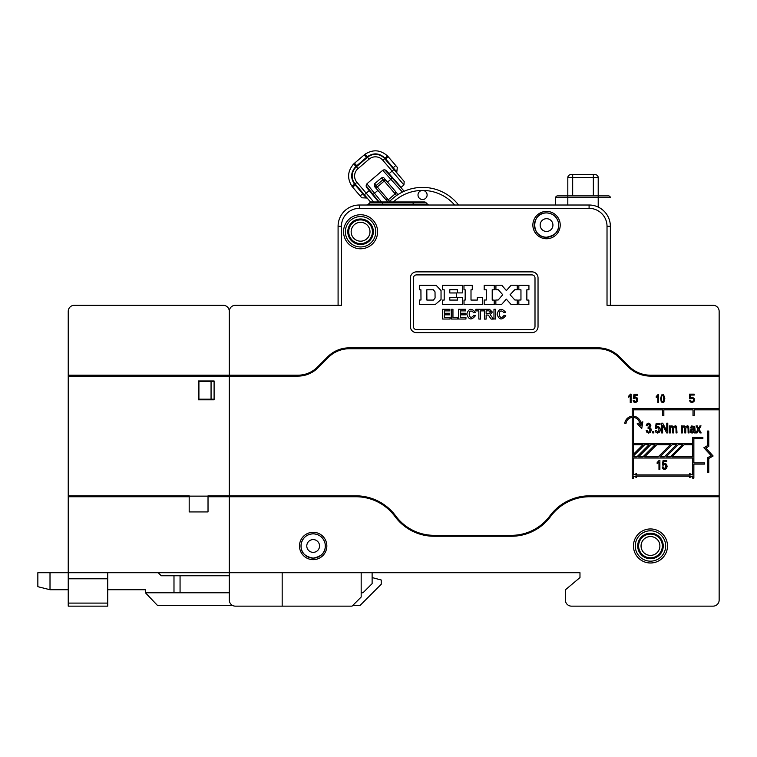 <?xml version="1.0" encoding="UTF-8"?>
<svg xmlns="http://www.w3.org/2000/svg" width="757" height="757" viewBox="0 0 757 757"><rect width="100%" height="100%" fill="white"/><g stroke="black" fill="none" stroke-linecap="round" stroke-linejoin="round"><path stroke-width="1.14" d="M719.15 600.064L719.15 496.743L589.694 496.743A48.618 48.618 0 0 0 550.576 516.492A48.618 48.618 0 0 1 511.448 536.249L434.111 536.249A48.618 48.618 0 0 1 394.984 516.492A48.618 48.618 0 0 0 355.866 496.743L229.295 496.743L229.295 572.708L579.976 572.708L579.976 577.572L579.976 572.708L579.976 577.572L565.384 589.817L565.384 600.064A6.075 6.075 0 0 0 571.469 606.139L713.075 606.139A6.075 6.075 0 0 0 719.15 600.064L719.15 517.409M610.36 305.298L610.36 226.286A21.272 21.272 0 0 0 589.088 205.015L359.357 205.015A21.272 21.272 0 0 0 338.086 226.286L338.086 305.298L235.37 305.298A6.075 6.075 0 0 0 229.295 311.373L229.295 375.188L297.974 375.188A27.347 27.347 0 0 0 317.306 367.183L327.753 356.736A30.384 30.384 0 0 1 349.232 347.842L597.945 347.842A30.384 30.384 0 0 1 619.434 356.736L628.982 366.293A30.384 30.384 0 0 0 650.471 375.188L719.15 375.188L719.15 311.373A6.075 6.075 0 0 0 713.075 305.298L607.019 305.298L607.019 226.286A17.931 17.931 0 0 0 589.088 208.355L359.357 208.355A17.931 17.931 0 0 0 341.426 226.286L341.426 305.298L262.414 305.298M382.758 205.015L382.758 204.125L368.451 204.125A3.037 3.037 0 0 1 366.303 205.015A3.037 3.037 0 0 0 368.451 204.125L370.069 202.516L425.831 202.516A1.826 1.826 0 0 0 424.545 201.977A1.826 1.826 0 0 1 425.831 202.516L427.45 204.125A3.037 3.037 0 0 0 429.598 205.015A3.037 3.037 0 0 1 427.45 204.125A3.037 3.037 0 0 0 429.598 205.015M413.142 205.015L413.142 204.125L382.758 204.125L382.758 201.977L371.356 201.977A1.826 1.826 0 0 0 370.069 202.516A1.826 1.826 0 0 1 371.356 201.977L424.545 201.977A1.826 1.826 0 0 1 425.831 202.516M412.234 201.977L413.142 201.977L412.234 201.977M417.098 201.977L424.545 201.977M570.854 174.63A3.037 3.037 0 0 0 567.816 177.668A3.037 3.037 0 0 1 570.854 174.63L595.163 174.63A3.037 3.037 0 0 1 598.21 177.668L598.21 195.902L608.533 195.902A1.826 1.826 0 0 1 610.36 197.719A1.826 1.826 0 0 0 608.533 195.902L601.247 195.902M564.779 195.902L557.483 195.902A1.826 1.826 0 0 0 555.666 197.719L555.666 205.015L555.666 197.719L610.36 197.719A1.826 1.826 0 0 0 608.533 195.902M579.976 572.708L579.976 577.572L579.976 572.708L372.122 572.708L372.122 583.647L363 592.769L361.174 592.769M719.15 496.743L719.15 495.826L589.694 495.826A49.536 49.536 0 0 0 549.837 515.952A47.71 47.71 0 0 1 511.448 535.331L434.111 535.331A47.71 47.71 0 0 1 395.722 515.952A49.536 49.536 0 0 0 355.866 495.826L229.295 495.826L229.295 496.743L229.295 376.106L68.234 376.106L68.234 495.826L189.184 495.826L189.184 496.743L68.234 496.743L68.234 572.708L229.295 572.708L229.295 600.064A6.075 6.075 0 0 0 235.37 606.139L282.172 606.139L282.172 572.708M384.272 201.977L411.619 201.977L384.272 201.977M405.847 201.977L390.044 201.977M400.519 201.977L401.825 201.977L400.519 201.977M546.545 237.225A12.159 12.159 0 0 1 534.395 225.075A12.159 12.159 0 0 1 546.545 212.916C530.856 212.159 530.856 237.982 546.545 237.234A12.159 12.159 0 0 0 558.704 225.075A12.159 12.159 0 0 0 546.545 212.916C552.629 213.304 556.575 216.407 558.373 222.236C559.007 226.958 559.669 234.556 546.545 237.234M546.545 231.453A6.378 6.378 0 0 1 540.167 225.075A6.378 6.378 0 0 1 546.545 218.688A6.378 6.378 0 0 1 552.932 225.075A6.378 6.378 0 0 1 546.545 231.453M313.161 558.127A12.159 12.159 0 0 1 301.012 545.967A12.159 12.159 0 0 1 313.161 533.817C306.916 534.234 302.942 537.47 301.258 543.507C300.718 548.323 300.548 555.733 313.161 558.127A12.159 12.159 0 0 0 325.321 545.967A12.159 12.159 0 0 0 313.161 533.817C319.416 534.234 323.39 537.47 325.075 543.507C325.614 548.323 325.784 555.733 313.161 558.127M313.161 552.355A6.378 6.378 0 0 1 306.784 545.967A6.378 6.378 0 0 1 313.161 539.59A6.378 6.378 0 0 1 319.549 545.967A6.378 6.378 0 0 1 313.161 552.355M572.68 174.63L572.68 177.668L567.816 177.668L567.816 195.902L598.21 195.902L598.21 207.068L600.083 208.08M667.494 545.967A17.014 17.014 0 0 0 650.471 528.954A17.014 17.014 0 0 0 633.458 545.967A17.014 17.014 0 0 0 650.471 562.99A17.014 17.014 0 0 0 667.494 545.967M416.482 274.905L531.963 274.905A3.037 3.037 0 0 1 535 277.951L535 326.57A3.037 3.037 0 0 1 531.963 329.607L416.482 329.607A3.037 3.037 0 0 1 413.445 326.57L413.445 277.951A3.037 3.037 0 0 1 416.482 274.905M475.434 315.688C471.497 320.476 468.611 319.937 466.785 314.07C468.63 308.392 471.497 307.825 475.377 312.348L473.74 312.707C467.287 305.8 468.081 322.965 473.854 315.262L475.434 315.688M494.283 285.304L484.187 285.304L484.187 289.799L486.316 289.799L486.316 300.009L484.187 300.009L484.187 304.569L494.217 304.569L494.217 300.075L492.211 300.075L492.211 289.799L494.283 289.799L494.283 285.304M419.52 285.304L436.117 285.304L441.038 290.527L441.038 299.526L435.209 304.569L419.52 304.569L419.52 300.009L420.987 300.009L420.92 289.799L419.52 289.799L419.52 285.304M442.618 285.304L442.618 289.799L444.198 289.799L444.198 300.075L442.684 300.075L442.684 304.569L462.376 304.569L462.376 297.397L457.569 297.397L457.569 300.075L449.79 300.075L449.79 297.34L456.594 297.34L456.594 292.959L449.79 292.959L449.79 289.742L457.569 289.742L457.569 292.902L462.376 292.902L462.376 285.304L442.618 285.304M463.956 285.304L464.013 289.799L465.167 289.799L465.167 300.075L464.013 300.075L464.013 304.569L482.55 304.569L482.55 297.397L477.326 297.397L477.326 300.075L471.005 300.075L471.005 289.799L472.273 289.799L472.273 285.304L463.956 285.304M501.759 285.238L495.92 285.238L495.92 289.742L498.286 289.742L502.743 294.719L498.172 300.009L495.854 300.009L495.854 304.503L501.569 304.503L506.301 299.138L511.174 304.569L517.249 304.569L517.249 300.009L514.883 300.009L510.067 294.757L514.76 289.742L517.249 289.742L517.249 285.238L511.117 285.238L506.376 290.556L501.759 285.238M528.925 285.304L518.829 285.304L518.829 289.799L520.958 289.799L520.958 300.009L518.829 300.009L518.829 304.569L528.859 304.569L528.859 300.075L526.853 300.075L526.853 289.799L528.925 289.799L528.925 285.304M505.761 315.631C501.91 320.485 499.014 319.993 497.075 314.164C498.816 308.459 501.673 307.834 505.648 312.291L503.944 312.65C497.179 305.714 498.38 323.286 504.124 315.262L505.761 315.631M493.971 318.971L495.674 319.028L495.674 309.31L493.971 309.31L493.971 318.971M491.662 316.54L490.148 314.713L492.334 312.045L489.542 309.31L484.433 309.31L484.433 319.094L486.136 319.094L486.136 314.959L488.379 315.139L491.179 319.094L493.309 319.094L491.662 316.54M442.618 309.31L442.618 319.028L450.037 319.028L450.037 317.448L444.321 317.448L444.321 314.836L449.488 314.836L449.488 313.256L444.321 313.256L444.321 310.89L449.79 310.89L449.79 309.31L442.618 309.31M451.248 319.028L457.569 319.028L457.569 317.448L452.951 317.448L452.951 309.31L451.248 309.31L451.248 319.028M458.543 309.31L458.543 319.028L465.952 319.028L465.952 317.448L460.247 317.448L460.247 314.836L465.413 314.836L465.413 313.256L460.247 313.256L460.247 310.89L465.716 310.89L465.716 309.31L458.543 309.31M475.803 309.31L475.803 310.89L478.84 310.89L478.84 319.028L480.544 319.094L480.544 310.89L483.647 310.89L483.647 309.31L475.803 309.31M435.086 298.003L435.02 291.861L433.382 289.799L426.816 289.799L426.882 300.075L433.439 300.075L435.086 298.003M486.136 313.445L489.599 313.256L490.574 311.865L488.927 310.824L486.136 310.824L486.136 313.445M377.592 231.756A17.014 17.014 0 0 0 360.569 214.742A17.014 17.014 0 0 0 343.555 231.756A17.014 17.014 0 0 0 360.569 248.779A17.014 17.014 0 0 0 377.592 231.756M416.482 271.867A6.075 6.075 0 0 0 410.408 277.951L410.408 326.57A6.075 6.075 0 0 0 416.482 332.645L531.963 332.645A6.075 6.075 0 0 0 538.038 326.57L538.038 277.951A6.075 6.075 0 0 0 531.963 271.867L416.482 271.867M560.218 225.075A13.673 13.673 0 0 0 546.545 211.402A13.673 13.673 0 0 0 532.871 225.075A13.673 13.673 0 0 0 546.545 238.748A13.673 13.673 0 0 0 560.218 225.075M565.384 589.817L565.384 600.064L565.384 589.817M326.844 545.967A13.673 13.673 0 0 0 313.161 532.294A13.673 13.673 0 0 0 299.488 545.967A13.673 13.673 0 0 0 313.161 559.641A13.673 13.673 0 0 0 326.844 545.967M719.15 375.188L719.15 376.106L650.471 376.106L650.471 375.188M719.15 495.826L719.15 376.106M189.184 496.743L189.184 511.94L208.024 511.94L208.024 495.826L229.295 495.826L229.295 375.188L229.295 376.106L297.974 376.106A28.264 28.264 0 0 0 317.959 367.826L328.396 357.389A29.476 29.476 0 0 1 349.232 348.75L597.945 348.75A29.476 29.476 0 0 1 618.791 357.389L628.338 366.937A31.302 31.302 0 0 0 650.471 376.106M555.666 197.719A1.826 1.826 0 0 1 557.483 195.902L567.816 195.902L567.816 205.015M607.019 226.286L610.36 226.286L610.293 224.564M610.085 222.861L609.868 221.735M609.281 219.606L608.713 218.092M608.051 216.653L607.313 215.319M606.508 214.08L605.657 212.954M602.913 210.124L601.03 208.686M670.447 444.662L658.287 456.812L644.671 456.812L656.83 444.662L670.447 444.662M643.062 444.662L633.458 454.266L633.458 444.662L643.062 444.662M633.458 456.812L633.458 455.969L644.756 444.662L649.071 444.662L636.921 456.812L633.458 456.812M633.458 458.032L692.655 458.032L692.655 474.923L689.703 473.608L689.286 474.27L690.327 474.923L635.691 474.923L636.741 474.26L636.344 473.636L633.458 474.923L633.458 458.032M659.886 469.397L659.886 460.237L659.3 460.237L657.161 462.527L657.161 463.606L658.978 462.262L658.978 469.397L659.886 469.397M662.214 467.003L662.943 468.857L664.599 469.548L666.548 468.441L667.135 466.303L666.463 464.173L664.826 463.35L663.425 463.918L663.823 461.467L666.785 461.467L666.785 460.398L663.094 460.398L662.384 465.082L664.58 464.334L665.725 464.893L665.715 468.015L664.599 468.63L663.17 466.908L662.214 467.003M650.793 444.662L655.108 444.662L642.958 456.812L638.643 456.812L650.793 444.662M672.159 444.662L676.474 444.662L664.324 456.812L660.009 456.812L672.159 444.662M678.196 444.662L682.511 444.662L670.352 456.812L666.037 456.812L678.196 444.662M684.082 444.662L692.655 444.662L692.655 456.812L671.923 456.812L684.082 444.662M639.391 424.232L641.293 423.598L640.933 425.898L639.391 424.232M661.438 398.579L661.845 395.873L662.716 395.296L663.634 395.949L663.634 401.21L662.725 401.863L661.807 401.21L661.438 398.579M694.093 429.389L693.308 431.85L691.482 431.831L691.709 430.08L694.093 429.389M707.54 431.045L707.54 445.636L703.896 447.737L711.192 455.686L707.54 457.786L707.54 472.377L708.76 472.377L708.76 458.515L713.122 455.998L705.836 448.049L708.76 446.365L708.76 431.045L707.54 431.045M693.866 477.904L693.866 464.107L704.445 464.107L704.445 462.896L693.866 462.896L693.866 438.587L702.865 438.587L702.865 437.366L692.655 437.366L692.655 443.441L633.458 443.441L633.458 417.429A6.927 6.927 0 0 1 639.618 422.87L637.224 423.674L641.737 428.557L642.807 421.81L640.782 422.491A8.147 8.147 0 0 0 633.458 416.218L633.458 409.83L662.63 409.83L662.63 415.792L663.842 415.792L663.842 409.83L693.015 409.83L693.015 415.792L694.235 415.792L694.235 409.83L718.544 409.83L718.544 408.619L632.237 408.619L632.237 416.218A8.147 8.147 0 0 0 624.771 423.277L625.982 423.437A6.927 6.927 0 0 1 632.237 417.429L632.237 477.904A0.606 0.606 0 0 0 632.852 478.509A0.606 0.606 0 0 0 633.458 477.904L633.458 476.125L636.363 477.402L636.751 476.796L635.71 476.134L690.346 476.134L689.296 476.806L689.712 477.468L692.655 476.172L692.655 477.904A0.606 0.606 0 0 0 693.261 478.509A0.606 0.606 0 0 0 693.866 477.904M690.469 398.788L692.986 398.258L693.828 400.037L692.428 401.645L689.495 400.396L690.195 401.825L691.586 402.535L693.828 401.825L694.519 400.216L694.245 398.617L692.428 397.188L690.195 397.898L690.195 395.04L694.245 395.04L694.245 394.151L689.495 394.151L689.495 398.788L690.469 398.788M631.064 402.535L631.064 394.113L630.534 394.113L628.594 396.223L628.594 397.217L630.24 395.977L630.24 402.535L631.064 402.535M633.174 400.339L633.836 402.043L635.331 402.686L637.091 401.664L637.621 399.696L637.016 397.737L635.539 396.98L634.271 397.501L634.631 395.249L637.309 395.249L637.309 394.265L633.969 394.265L633.325 398.57L635.322 397.889L636.353 398.4L636.334 401.276L635.331 401.835L634.044 400.254L633.174 400.339M658.609 402.535L658.609 394.482L658.107 394.482L656.243 396.498L656.243 397.453L657.824 396.261L657.824 402.535L658.609 402.535M660.624 398.579L661.258 401.844L662.725 402.677L663.889 402.204L664.816 398.579L663.624 394.747L661.561 394.955L660.624 398.579M646.156 430.364L646.923 432.342L648.635 433.099L650.509 432.219L651.257 430.052L650.869 428.49L649.799 427.658L650.869 425.689L649.761 423.513L648.598 423.163L647.046 423.825L646.251 425.68L647.207 425.898L648.617 424.147L649.534 424.582L649.402 426.891L648.143 427.279L648.039 428.32L649.809 428.727L649.771 431.528L648.635 432.115L647.67 431.67L647.112 430.203L646.156 430.364M652.733 432.928L653.821 432.928L653.821 431.566L652.733 431.566L652.733 432.928M655.212 430.383L655.978 432.351L657.719 433.089L659.763 431.916L660.378 429.626L659.669 427.364L657.956 426.475L656.48 427.09L656.906 424.478L660.009 424.478L660.009 423.333L656.139 423.333L655.382 428.33L657.701 427.535L658.893 428.131L658.883 431.462L657.719 432.115L656.215 430.269L655.212 430.383M661.637 432.928L662.621 432.928L662.621 425.283L666.709 432.928L667.769 432.928L667.769 423.201L666.775 423.201L666.775 430.837L662.697 423.201L661.637 423.201L661.637 432.928M669.377 432.928L670.333 432.928L670.484 427.8L671.724 426.759L672.727 428.348L672.727 432.928L673.673 432.928L673.673 428.831L674.071 427.251L675.055 426.759L675.963 427.459L676.058 432.928L677.013 432.928L676.559 426.305L675.272 425.727L673.531 426.957L671.942 425.727L670.229 426.872L670.229 425.879L669.377 425.879L669.377 432.928M681.442 432.928L682.398 432.928L682.559 427.8L683.798 426.759L684.792 428.348L684.792 432.928L685.747 432.928L685.747 428.831L686.145 427.251L687.129 426.759L688.037 427.459L688.132 432.928L689.078 432.928L688.633 426.305L687.337 425.727L685.605 426.957L684.006 425.727L682.303 426.872L682.303 425.879L681.442 425.879L681.442 432.928M694.178 432.058L694.368 432.928L695.361 432.928L694.718 426.475L691.605 425.973L690.337 427.894L691.273 428.055L692.74 426.711L693.828 427.118L694.093 428.453L690.857 429.437L690.176 431.074L690.677 432.521L692.106 433.089L694.178 432.058M695.91 432.928L697.065 432.928L698.541 430.146L700.007 432.928L701.181 432.928L699.089 429.2L701.029 425.879L699.894 425.879L698.512 428.32L697.254 425.879L696.062 425.879L697.963 429.266L695.91 432.928M629.805 395.239L628.594 396.223M634.48 401.437L635.331 401.835L634.044 400.254M636.751 399.791L636.334 401.276L636.751 399.791M634.092 398.702L635.322 397.889L636.457 398.56M634.603 398.116L635.435 397.889M635.322 397.889L636.268 398.305M657.407 395.561L656.243 396.498M661.438 398.248L661.476 397.529M663.709 401.059L662.725 401.863L661.732 401.059M662.725 401.863L663.634 401.21L662.725 401.863L661.807 401.21M662.716 395.296L663.709 396.119M663.634 395.949L664.003 398.579M648.834 428.197L648.039 428.32L649.809 428.727L650.235 430.08L649.771 431.528L648.635 432.115L647.67 431.67L647.112 430.203M647.604 424.686L647.207 425.898L648.617 424.147L649.885 425.661L649.402 426.891L648.143 427.279M648.617 424.147L649.885 425.661L648.531 427.27M649.534 424.582L649.885 425.661M657.701 427.535L656.281 428.471L657.701 427.535L658.893 428.131L658.883 431.462L657.719 432.115L656.215 430.269M673.985 427.374L673.673 428.831L674.071 427.251L675.055 426.759L676.058 428.49M675.632 426.957L675.055 426.759L675.632 426.957M672.727 428.348L672.538 427.251M670.976 427.024L671.724 426.759L670.484 427.8L670.333 429.03M670.333 429.276L670.428 428.017M686.06 427.374L685.747 428.831L686.145 427.251L687.129 426.759L688.132 428.49M687.697 426.957L688.037 427.459L687.697 426.957M684.792 428.348L684.612 427.251M683.051 427.024L683.798 426.759L682.559 427.8L683.051 427.024M692.513 428.85L693.828 428.557M691.273 428.055L691.747 427.014L693.895 427.203M693.828 427.118L694.103 428.14L693.828 427.118M695.106 431.954L695.068 430.998M694.093 429.825L693.942 431.026L692.333 432.152L691.198 431.036L692.541 429.844M691.482 431.831L691.198 431.036M693.999 430.837L692.333 432.152M658.495 461.458L657.161 462.527M663.662 468.195L663.17 466.908L664.599 468.63L663.567 468.072M663.785 464.58L663.236 465.224L664.58 464.334L665.725 464.893L666.169 466.397L665.573 468.186M282.172 606.139L352.062 606.139L361.174 597.027L361.174 572.708M214.099 380.96L198.296 380.96L198.296 399.8L214.099 399.8L214.099 380.96M208.024 496.138L189.184 496.138M68.234 376.106L68.234 375.188L229.295 375.188L229.295 311.373A6.075 6.075 0 0 0 223.22 305.298L74.318 305.298A6.075 6.075 0 0 0 68.234 311.373L68.234 375.188M68.234 496.743L68.234 495.826M107.74 572.708L107.74 578.793L68.234 578.793L68.234 572.708L37.85 572.708L37.85 586.694L50.009 589.731L68.234 589.731M68.234 578.793L68.234 606.139L107.74 606.139L107.74 603.102L68.234 603.102M107.74 578.793L107.74 603.102M229.295 572.708L229.295 496.743L208.024 496.743M214.099 381.575L198.911 381.575L198.911 399.194L214.099 399.194M211.061 381.575L211.061 399.194M107.74 589.731L145.42 589.731L107.74 589.731M50.009 572.708L50.009 589.731L37.85 586.694M229.295 575.755L180.062 575.755L180.062 592.769L229.295 592.769M145.42 589.731L145.42 592.769L173.987 592.769L173.987 575.755L161.222 575.755L158.185 572.708M173.987 575.755L180.062 575.755M173.987 592.769L180.062 592.769M145.42 592.769L157.579 605.534L232.721 605.534M352.667 605.534L359.963 605.534L381.235 584.262L381.235 580.004L372.122 577.572M369.993 231.756A9.425 9.425 0 0 0 360.569 222.34A9.425 9.425 0 0 0 351.153 231.756A9.425 9.425 0 0 0 360.569 241.18A9.425 9.425 0 0 0 369.993 231.756A9.425 9.425 0 0 1 360.569 241.18A9.425 9.425 0 0 1 351.153 231.756A9.425 9.425 0 0 1 360.569 222.34A9.425 9.425 0 0 1 369.993 231.756M375.765 231.756A15.197 15.197 0 0 0 360.569 216.568A15.197 15.197 0 0 0 345.381 231.756A15.197 15.197 0 0 0 360.569 246.952A15.197 15.197 0 0 0 375.765 231.756M659.896 545.967A9.425 9.425 0 0 0 650.471 536.552A9.425 9.425 0 0 0 641.056 545.967A9.425 9.425 0 0 0 650.471 555.392A9.425 9.425 0 0 0 659.896 545.967A9.425 9.425 0 0 1 650.471 555.392A9.425 9.425 0 0 1 641.056 545.967A9.425 9.425 0 0 1 650.471 536.552A9.425 9.425 0 0 1 659.896 545.967M665.668 545.967A15.197 15.197 0 0 0 650.471 530.78A15.197 15.197 0 0 0 635.274 545.967A15.197 15.197 0 0 0 650.471 561.164A15.197 15.197 0 0 0 665.668 545.967M229.295 314.41L229.295 317.448M273.665 606.139L235.37 606.139M571.469 606.139L713.075 606.139M404.21 191.247L384.849 169.909A3.037 3.037 0 0 1 386.619 170.893L389.07 173.665L392.088 171.082L403.926 184.954L404.2 181.519L393.933 169.511L392.088 171.082L382.805 160.229A9.727 9.727 0 0 0 369.104 159.15L358.004 168.622A9.727 9.727 0 0 0 356.925 182.333L366.208 193.186L369.217 190.613L378.585 201.977L366.871 187.755A3.037 3.037 0 0 1 367.24 183.516L382.37 170.59A3.037 3.037 0 0 1 386.619 170.893M719.15 322.009L719.15 311.373M688.766 305.298L713.075 305.298L688.766 305.298M393.422 201.977A42.543 42.543 0 0 1 422.567 190.433A4.561 4.561 0 0 0 422.557 190.433A4.561 4.561 0 0 1 427.118 194.984A4.561 4.561 0 0 1 422.567 199.545A4.561 4.561 0 0 1 418.006 194.984A4.561 4.561 0 0 1 422.567 190.433A42.543 42.543 0 0 1 454.626 205.015M366.908 183.847L381.537 201.977M366.871 187.755A3.037 3.037 0 0 1 366.17 185.853L379.125 201.977M396.573 195.524L384.206 181.046L385.587 179.863A1.826 1.817 -40.5 0 0 383.023 179.655L381.49 177.867L383.591 177.668M383.042 177.45L382.484 177.431M402.421 192.079L382.739 170.316M387.887 201.977L374.327 186.326L374.554 183.781L376.087 185.579A1.826 1.817 -40.5 0 0 375.888 188.152L377.27 186.97L376.087 185.579L383.023 179.655L384.206 181.046L377.27 186.97L388.237 199.801L385.72 199.668M381.49 177.867L374.554 183.781M384.036 178.037L397.018 193.243L397.368 194.984M389.637 201.447L388.237 199.801L395.163 193.877L395.428 191.379M338.086 305.298L235.37 305.298M389.145 201.977A45.581 45.581 0 0 1 458.562 205.015M403.926 184.954L401.153 187.32L389.07 173.665L400.86 187.566M365.461 153.955L366.265 153.416M364.278 154.873A17.014 17.014 0 0 0 364.259 154.882L354.56 163.171A17.014 17.014 0 0 0 353.68 163.976C347.586 170.959 346.999 178.387 351.929 186.241A17.014 17.014 0 0 0 352.658 187.149A17.014 17.014 0 0 0 352.667 187.168L361.751 197.795L366.322 197.974L354.617 184.254C350.273 177.914 350.746 171.943 356.017 166.36L367.173 156.831C373.513 152.488 379.484 152.961 385.076 158.241L396.791 171.953L397.33 167.401L388.256 156.775A17.014 17.014 0 0 0 388.246 156.765A17.014 17.014 0 0 0 387.452 155.895C380.468 149.801 373.05 149.214 365.196 154.144A17.014 17.014 0 0 0 364.278 154.873L366.454 157.437L364.259 154.882M366.823 157.891L366.445 157.447L366.842 157.882L367.524 157.295A12.159 12.159 0 0 1 384.66 158.648L385.076 158.241L384.622 158.61L393.933 169.511M382.805 160.229L384.66 158.648L385.237 159.33L388.256 156.775M368.441 156.585L369.34 156.008M370.372 155.478L371.413 155.062M379.115 154.958L380.156 155.346M381.386 155.951L382.124 156.406M383.023 157.068L383.865 157.806M353.68 163.976L356.396 166.805L367.561 157.267L365.196 154.144M373.712 201.977L366.208 193.186L364.354 194.767L355.052 183.866L351.929 186.241M370.637 202.128L364.354 194.767M355.676 184.604L355.213 184.973L355.658 184.585L355.08 183.904A12.159 12.159 0 0 1 356.433 166.767L357.115 166.19L354.541 163.19A17.014 17.014 0 0 0 354.541 163.19L357.124 166.18M353.737 170.041L354.191 169.303M352.743 172.312L353.131 171.271M352.847 180.015L353.264 181.055M354.352 182.967L353.793 182.087M397.217 173.353A1.826 1.826 0 0 1 396.791 171.953A1.826 1.826 0 0 0 397.217 173.353A1.826 1.826 0 0 1 396.791 171.953M369.104 159.15L367.136 156.869M358.004 168.622L356.064 166.322M354.844 168.404L355.582 167.562M356.925 182.333L354.645 184.301M367.637 198.608A1.826 1.826 0 0 0 366.322 197.974A1.826 1.826 0 0 1 367.637 198.608A1.826 1.826 0 0 0 366.322 197.974M353.443 164.212L352.62 165.121M572.68 195.902L572.68 177.668L598.21 177.668M593.346 174.63L593.346 195.902M589.088 208.355L589.088 205.015M359.357 208.355L359.357 205.015M341.426 226.286L338.086 226.286M413.142 201.977L413.142 204.125L427.45 204.125M371.356 201.977A1.826 1.826 0 0 0 370.069 202.516M297.974 376.106L297.974 375.188M317.959 367.826L317.306 367.183M589.694 495.826L589.694 496.743M549.837 515.952L550.576 516.492M511.448 535.331L511.448 536.249M434.111 535.331L434.111 536.249M395.722 515.952L394.984 516.492M355.866 495.826L355.866 496.743M328.396 357.389L327.753 356.736M349.232 348.75L349.232 347.842M597.945 348.75L597.945 347.842M618.791 357.389L619.434 356.736M628.338 366.937L628.982 366.293M372.425 231.756A11.847 11.847 0 0 0 360.569 219.909A11.847 11.847 0 0 0 348.722 231.756A11.847 11.847 0 0 0 360.569 243.612A11.847 11.847 0 0 0 372.425 231.756M373.333 231.756A12.765 12.765 0 0 0 360.569 218.991A12.765 12.765 0 0 0 347.804 231.756A12.765 12.765 0 0 0 360.569 244.52A12.765 12.765 0 0 0 373.333 231.756M662.328 545.967A11.847 11.847 0 0 0 650.471 534.12A11.847 11.847 0 0 0 638.624 545.967A11.847 11.847 0 0 0 650.471 557.824A11.847 11.847 0 0 0 662.328 545.967M663.236 545.967A12.765 12.765 0 0 0 650.471 533.212A12.765 12.765 0 0 0 637.706 545.967A12.765 12.765 0 0 0 650.471 558.732A12.765 12.765 0 0 0 663.236 545.967M377.847 190.442L373.078 194.445M387.546 182.153L392.249 178.065M385.247 159.339L388.246 156.765M392.751 168.12L395.75 165.556M385.076 158.241L387.452 155.895M363.171 193.385L360.171 195.949M355.213 184.973L352.658 187.149L355.222 184.982"/></g></svg>

